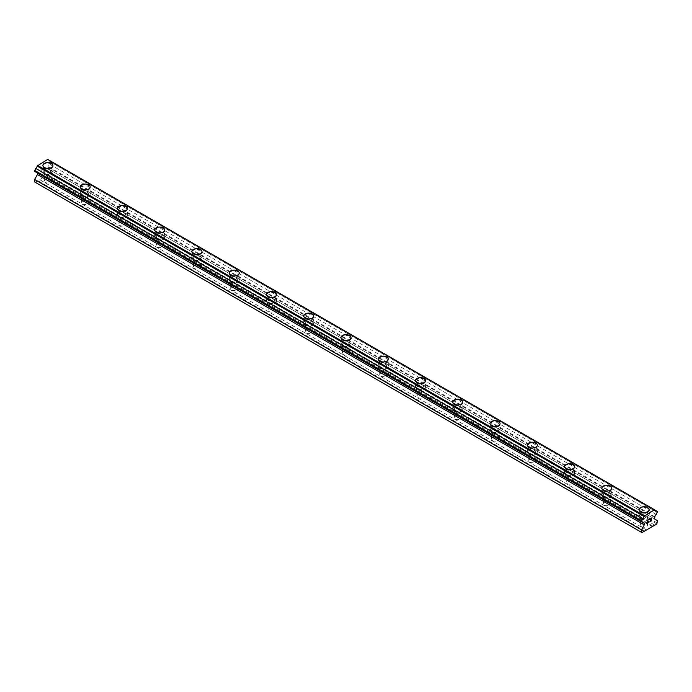 <?xml version="1.0" encoding="UTF-8"?>
<svg xmlns="http://www.w3.org/2000/svg" width="692" height="692" viewBox="0 0 692 692"><rect width="100%" height="100%" fill="white"/><g stroke="black" fill="none" stroke-linecap="round" stroke-linejoin="round"><path stroke-width="0.52" stroke-dasharray="3.46 2.59" d="M45.421 182.446A3.512 2.024 0 0 0 49.253 182.878A3.512 2.024 0 0 0 51.424 181.01A3.512 2.024 0 0 0 50.395 179.574A3.512 2.024 0 0 0 46.563 179.133A3.512 2.024 0 0 0 44.392 181.01A3.512 2.024 0 0 0 45.421 182.446M45.421 173.839A3.512 2.024 0 0 0 49.253 174.28A3.512 2.024 0 0 0 51.424 172.403A3.512 2.024 0 0 0 50.395 170.967A3.512 2.024 0 0 0 46.563 170.526A3.512 2.024 0 0 0 44.392 172.403A3.512 2.024 0 0 0 45.421 173.839M52.929 165.44L52.929 165.44A5.017 2.898 180 0 1 49.824 168.121A5.017 2.898 180 0 1 44.357 167.49A5.017 2.898 180 0 1 42.887 165.44L42.887 165.44M82.685 203.958A3.512 2.024 0 0 0 86.517 204.391A3.512 2.024 0 0 0 88.68 202.522A3.512 2.024 0 0 0 87.65 201.087A3.512 2.024 0 0 0 83.827 200.645A3.512 2.024 0 0 0 81.656 202.522A3.512 2.024 0 0 0 82.685 203.958M82.685 195.352A3.512 2.024 0 0 0 86.517 195.793A3.512 2.024 0 0 0 88.68 193.916A3.512 2.024 0 0 0 87.65 192.48A3.512 2.024 0 0 0 83.827 192.039A3.512 2.024 0 0 0 81.656 193.916A3.512 2.024 0 0 0 82.685 195.352M90.185 186.952L90.185 186.952A5.017 2.898 180 0 1 87.088 189.634A5.017 2.898 180 0 1 81.621 189.002A5.017 2.898 180 0 1 80.151 186.952L80.151 186.952M119.95 225.471A3.512 2.024 0 0 0 123.773 225.903A3.512 2.024 0 0 0 125.944 224.035A3.512 2.024 0 0 0 124.915 222.599A3.512 2.024 0 0 0 121.083 222.158A3.512 2.024 0 0 0 118.92 224.035A3.512 2.024 0 0 0 119.95 225.471M119.95 216.864A3.512 2.024 0 0 0 123.773 217.305A3.512 2.024 0 0 0 125.944 215.428A3.512 2.024 0 0 0 124.915 213.992A3.512 2.024 0 0 0 121.083 213.551A3.512 2.024 0 0 0 118.92 215.428A3.512 2.024 0 0 0 119.95 216.864M127.449 208.465L127.449 208.465A5.017 2.898 180 0 1 124.352 211.147A5.017 2.898 180 0 1 118.886 210.515A5.017 2.898 180 0 1 117.415 208.465L117.415 208.465M157.205 246.983A3.512 2.024 0 0 0 161.037 247.416A3.512 2.024 0 0 0 163.208 245.548A3.512 2.024 0 0 0 162.179 244.112A3.512 2.024 0 0 0 158.347 243.67A3.512 2.024 0 0 0 156.176 245.548A3.512 2.024 0 0 0 157.205 246.983M157.205 238.377A3.512 2.024 0 0 0 161.037 238.818A3.512 2.024 0 0 0 163.208 236.941A3.512 2.024 0 0 0 162.179 235.505A3.512 2.024 0 0 0 158.347 235.064A3.512 2.024 0 0 0 156.176 236.941A3.512 2.024 0 0 0 157.205 238.377M164.713 229.978L164.713 229.978A5.017 2.898 180 0 1 161.617 232.659A5.017 2.898 180 0 1 156.141 232.028A5.017 2.898 180 0 1 154.671 229.978L154.671 229.978M194.469 268.496A3.512 2.024 0 0 0 198.301 268.928A3.512 2.024 0 0 0 200.464 267.06A3.512 2.024 0 0 0 199.434 265.624A3.512 2.024 0 0 0 195.611 265.183A3.512 2.024 0 0 0 193.44 267.06A3.512 2.024 0 0 0 194.469 268.496M194.469 259.889A3.512 2.024 0 0 0 198.301 260.33A3.512 2.024 0 0 0 200.464 258.453A3.512 2.024 0 0 0 199.434 257.017A3.512 2.024 0 0 0 195.611 256.576A3.512 2.024 0 0 0 193.44 258.453A3.512 2.024 0 0 0 194.469 259.889M201.969 251.49L201.969 251.49A5.017 2.898 180 0 1 198.872 254.172A5.017 2.898 180 0 1 193.405 253.54A5.017 2.898 180 0 1 191.935 251.49L191.935 251.49M231.733 290.009A3.512 2.024 0 0 0 235.557 290.441A3.512 2.024 0 0 0 237.728 288.573A3.512 2.024 0 0 0 236.699 287.137A3.512 2.024 0 0 0 232.875 286.696A3.512 2.024 0 0 0 230.704 288.573A3.512 2.024 0 0 0 231.733 290.009M231.733 281.402A3.512 2.024 0 0 0 235.557 281.843A3.512 2.024 0 0 0 237.728 279.966A3.512 2.024 0 0 0 236.699 278.53A3.512 2.024 0 0 0 232.875 278.089A3.512 2.024 0 0 0 230.704 279.966A3.512 2.024 0 0 0 231.733 281.402M239.233 273.003L239.233 273.003A5.017 2.898 180 0 1 236.136 275.684A5.017 2.898 180 0 1 230.67 275.053A5.017 2.898 180 0 1 229.199 273.003L229.199 273.003M268.989 311.521A3.512 2.024 0 0 0 272.821 311.954A3.512 2.024 0 0 0 274.992 310.085A3.512 2.024 0 0 0 273.963 308.649A3.512 2.024 0 0 0 270.131 308.208A3.512 2.024 0 0 0 267.96 310.085A3.512 2.024 0 0 0 268.989 311.521M268.989 302.914A3.512 2.024 0 0 0 272.821 303.356A3.512 2.024 0 0 0 274.992 301.478A3.512 2.024 0 0 0 273.963 300.043A3.512 2.024 0 0 0 270.131 299.601A3.512 2.024 0 0 0 267.96 301.478A3.512 2.024 0 0 0 268.989 302.914M276.497 294.515L276.497 294.515A5.017 2.898 180 0 1 273.401 297.197A5.017 2.898 180 0 1 267.925 296.565A5.017 2.898 180 0 1 266.455 294.515L266.455 294.515M306.253 333.034A3.512 2.024 0 0 0 310.085 333.475A3.512 2.024 0 0 0 312.248 331.598A3.512 2.024 0 0 0 311.218 330.162A3.512 2.024 0 0 0 307.395 329.721A3.512 2.024 0 0 0 305.224 331.598A3.512 2.024 0 0 0 306.253 333.034M306.253 324.427A3.512 2.024 0 0 0 310.085 324.868A3.512 2.024 0 0 0 312.248 322.991A3.512 2.024 0 0 0 311.218 321.555A3.512 2.024 0 0 0 307.395 321.114A3.512 2.024 0 0 0 305.224 322.991A3.512 2.024 0 0 0 306.253 324.427M313.753 316.028L313.753 316.028A5.017 2.898 180 0 1 310.656 318.709A5.017 2.898 180 0 1 305.189 318.078A5.017 2.898 180 0 1 303.719 316.028L303.719 316.028M343.517 354.546A3.512 2.024 0 0 0 347.341 354.987A3.512 2.024 0 0 0 349.512 353.11A3.512 2.024 0 0 0 348.483 351.674A3.512 2.024 0 0 0 344.659 351.233A3.512 2.024 0 0 0 342.488 353.11A3.512 2.024 0 0 0 343.517 354.546M343.517 345.939A3.512 2.024 0 0 0 347.341 346.381A3.512 2.024 0 0 0 349.512 344.504A3.512 2.024 0 0 0 348.483 343.068A3.512 2.024 0 0 0 344.659 342.627A3.512 2.024 0 0 0 342.488 344.504A3.512 2.024 0 0 0 343.517 345.939M351.017 337.54L351.017 337.54A5.017 2.898 180 0 1 347.92 340.222A5.017 2.898 180 0 1 342.453 339.59A5.017 2.898 180 0 1 340.983 337.54L340.983 337.54M380.782 376.059A3.512 2.024 0 0 0 384.605 376.5A3.512 2.024 0 0 0 386.776 374.623A3.512 2.024 0 0 0 385.747 373.187A3.512 2.024 0 0 0 381.915 372.746A3.512 2.024 0 0 0 379.752 374.623A3.512 2.024 0 0 0 380.782 376.059M380.782 367.452A3.512 2.024 0 0 0 384.605 367.893A3.512 2.024 0 0 0 386.776 366.016A3.512 2.024 0 0 0 385.747 364.58A3.512 2.024 0 0 0 381.915 364.139A3.512 2.024 0 0 0 379.752 366.016A3.512 2.024 0 0 0 380.782 367.452M388.281 359.053L388.281 359.053A5.017 2.898 180 0 1 385.185 361.734A5.017 2.898 180 0 1 379.709 361.103A5.017 2.898 180 0 1 378.247 359.053L378.247 359.053M418.037 397.571A3.512 2.024 0 0 0 421.869 398.012A3.512 2.024 0 0 0 424.04 396.135A3.512 2.024 0 0 0 423.011 394.7A3.512 2.024 0 0 0 419.179 394.258A3.512 2.024 0 0 0 417.008 396.135A3.512 2.024 0 0 0 418.037 397.571M418.037 388.965A3.512 2.024 0 0 0 421.869 389.406A3.512 2.024 0 0 0 424.04 387.529A3.512 2.024 0 0 0 423.011 386.093A3.512 2.024 0 0 0 419.179 385.66A3.512 2.024 0 0 0 417.008 387.529A3.512 2.024 0 0 0 418.037 388.965M425.545 380.565L425.545 380.565A5.017 2.898 180 0 1 422.44 383.247A5.017 2.898 180 0 1 416.973 382.615A5.017 2.898 180 0 1 415.503 380.565L415.503 380.565M455.301 419.084A3.512 2.024 0 0 0 459.125 419.525A3.512 2.024 0 0 0 461.296 417.648A3.512 2.024 0 0 0 460.267 416.212A3.512 2.024 0 0 0 456.443 415.771A3.512 2.024 0 0 0 454.272 417.648A3.512 2.024 0 0 0 455.301 419.084M455.301 410.477A3.512 2.024 0 0 0 459.125 410.918A3.512 2.024 0 0 0 461.296 409.041A3.512 2.024 0 0 0 460.267 407.605A3.512 2.024 0 0 0 456.443 407.173A3.512 2.024 0 0 0 454.272 409.041A3.512 2.024 0 0 0 455.301 410.477M462.801 402.078L462.801 402.078A5.017 2.898 180 0 1 459.704 404.759A5.017 2.898 180 0 1 454.237 404.128A5.017 2.898 180 0 1 452.767 402.078L452.767 402.078M492.566 440.596A3.512 2.024 0 0 0 496.389 441.038A3.512 2.024 0 0 0 498.56 439.161A3.512 2.024 0 0 0 497.531 437.725A3.512 2.024 0 0 0 493.699 437.283A3.512 2.024 0 0 0 491.536 439.161A3.512 2.024 0 0 0 492.566 440.596M492.566 431.99A3.512 2.024 0 0 0 496.389 432.431A3.512 2.024 0 0 0 498.56 430.554A3.512 2.024 0 0 0 497.531 429.118A3.512 2.024 0 0 0 493.699 428.685A3.512 2.024 0 0 0 491.536 430.554A3.512 2.024 0 0 0 492.566 431.99M500.065 423.59L500.065 423.59A5.017 2.898 180 0 1 496.968 426.272A5.017 2.898 180 0 1 491.502 425.641A5.017 2.898 180 0 1 490.031 423.59L490.031 423.59M529.821 462.109A3.512 2.024 0 0 0 533.653 462.55A3.512 2.024 0 0 0 535.824 460.673A3.512 2.024 0 0 0 534.795 459.237A3.512 2.024 0 0 0 530.963 458.796A3.512 2.024 0 0 0 528.792 460.673A3.512 2.024 0 0 0 529.821 462.109M529.821 453.502A3.512 2.024 0 0 0 533.653 453.943A3.512 2.024 0 0 0 535.824 452.066A3.512 2.024 0 0 0 534.795 450.63A3.512 2.024 0 0 0 530.963 450.198A3.512 2.024 0 0 0 528.792 452.066A3.512 2.024 0 0 0 529.821 453.502M537.329 445.103L537.329 445.103A5.017 2.898 180 0 1 534.224 447.785A5.017 2.898 180 0 1 528.757 447.153A5.017 2.898 180 0 1 527.287 445.103L527.287 445.103M567.085 483.622A3.512 2.024 0 0 0 570.917 484.063A3.512 2.024 0 0 0 573.08 482.186A3.512 2.024 0 0 0 572.05 480.75A3.512 2.024 0 0 0 568.227 480.309A3.512 2.024 0 0 0 566.056 482.186A3.512 2.024 0 0 0 567.085 483.622M567.085 475.015A3.512 2.024 0 0 0 570.917 475.456A3.512 2.024 0 0 0 573.08 473.579A3.512 2.024 0 0 0 572.05 472.143A3.512 2.024 0 0 0 568.227 471.71A3.512 2.024 0 0 0 566.056 473.579A3.512 2.024 0 0 0 567.085 475.015M574.585 466.616L574.585 466.616A5.017 2.898 180 0 1 571.488 469.297A5.017 2.898 180 0 1 566.021 468.666A5.017 2.898 180 0 1 564.551 466.616L564.551 466.616M604.35 505.134A3.512 2.024 0 0 0 608.173 505.575A3.512 2.024 0 0 0 610.344 503.698A3.512 2.024 0 0 0 609.315 502.262A3.512 2.024 0 0 0 605.483 501.821A3.512 2.024 0 0 0 603.32 503.698A3.512 2.024 0 0 0 604.35 505.134M604.35 496.527A3.512 2.024 0 0 0 608.173 496.968A3.512 2.024 0 0 0 610.344 495.091A3.512 2.024 0 0 0 609.315 493.656A3.512 2.024 0 0 0 605.483 493.223A3.512 2.024 0 0 0 603.32 495.091A3.512 2.024 0 0 0 604.35 496.527M611.849 488.128L611.849 488.128A5.017 2.898 180 0 1 608.752 490.81A5.017 2.898 180 0 1 603.286 490.178A5.017 2.898 180 0 1 601.815 488.128L601.815 488.128M641.605 526.647A3.512 2.024 0 0 0 645.437 527.088A3.512 2.024 0 0 0 647.608 525.211A3.512 2.024 0 0 0 646.579 523.775A3.512 2.024 0 0 0 642.747 523.334A3.512 2.024 0 0 0 640.576 525.211A3.512 2.024 0 0 0 641.605 526.647M641.605 518.04A3.512 2.024 0 0 0 645.437 518.481A3.512 2.024 0 0 0 647.608 516.604A3.512 2.024 0 0 0 646.579 515.168A3.512 2.024 0 0 0 642.747 514.736A3.512 2.024 0 0 0 640.576 516.604A3.512 2.024 0 0 0 641.605 518.04M649.113 509.641L649.113 509.641A5.017 2.898 180 0 1 646.017 512.322A5.017 2.898 180 0 1 640.541 511.691A5.017 2.898 180 0 1 639.071 509.641L639.071 509.641M640.541 518.654A5.017 2.898 0 0 0 646.017 519.285A5.017 2.898 0 0 0 649.113 516.604A5.017 2.898 0 0 0 647.643 514.554A5.017 2.898 0 0 0 642.176 513.931A5.017 2.898 0 0 0 639.071 516.604A5.017 2.898 0 0 0 640.541 518.654M640.541 512.391A5.017 2.898 0 0 0 646.017 513.014A5.017 2.898 0 0 0 649.113 510.341A5.017 2.898 0 0 0 647.643 508.291A5.017 2.898 0 0 0 642.176 507.66A5.017 2.898 0 0 0 639.071 510.341A5.017 2.898 0 0 0 640.541 512.391M603.286 497.141A5.017 2.898 0 0 0 608.752 497.773A5.017 2.898 0 0 0 611.849 495.091A5.017 2.898 0 0 0 610.379 493.041A5.017 2.898 0 0 0 604.912 492.419A5.017 2.898 0 0 0 601.815 495.091A5.017 2.898 0 0 0 603.286 497.141M603.286 490.879A5.017 2.898 0 0 0 608.752 491.502A5.017 2.898 0 0 0 611.849 488.829A5.017 2.898 0 0 0 610.379 486.779A5.017 2.898 0 0 0 604.912 486.147A5.017 2.898 0 0 0 601.815 488.829A5.017 2.898 0 0 0 603.286 490.879M566.021 475.629A5.017 2.898 0 0 0 571.488 476.26A5.017 2.898 0 0 0 574.585 473.579A5.017 2.898 0 0 0 573.114 471.529A5.017 2.898 0 0 0 567.648 470.906A5.017 2.898 0 0 0 564.551 473.579A5.017 2.898 0 0 0 566.021 475.629M566.021 469.366A5.017 2.898 0 0 0 571.488 469.989A5.017 2.898 0 0 0 574.585 467.316A5.017 2.898 0 0 0 573.114 465.266A5.017 2.898 0 0 0 567.648 464.635A5.017 2.898 0 0 0 564.551 467.316A5.017 2.898 0 0 0 566.021 469.366M528.757 454.116A5.017 2.898 0 0 0 534.224 454.748A5.017 2.898 0 0 0 537.329 452.066A5.017 2.898 0 0 0 535.859 450.016A5.017 2.898 0 0 0 530.383 449.393A5.017 2.898 0 0 0 527.287 452.066A5.017 2.898 0 0 0 528.757 454.116M528.757 447.854A5.017 2.898 0 0 0 534.224 448.477A5.017 2.898 0 0 0 537.329 445.804A5.017 2.898 0 0 0 535.859 443.754A5.017 2.898 0 0 0 530.383 443.122A5.017 2.898 0 0 0 527.287 445.804A5.017 2.898 0 0 0 528.757 447.854M491.502 432.604A5.017 2.898 0 0 0 496.968 433.235A5.017 2.898 0 0 0 500.065 430.554A5.017 2.898 0 0 0 498.595 428.504A5.017 2.898 0 0 0 493.128 427.881A5.017 2.898 0 0 0 490.031 430.554A5.017 2.898 0 0 0 491.502 432.604M491.502 426.341A5.017 2.898 0 0 0 496.968 426.964A5.017 2.898 0 0 0 500.065 424.291A5.017 2.898 0 0 0 498.595 422.241A5.017 2.898 0 0 0 493.128 421.61A5.017 2.898 0 0 0 490.031 424.291A5.017 2.898 0 0 0 491.502 426.341M454.237 411.091A5.017 2.898 0 0 0 459.704 411.723A5.017 2.898 0 0 0 462.801 409.041A5.017 2.898 0 0 0 461.33 406.991A5.017 2.898 0 0 0 455.864 406.368A5.017 2.898 0 0 0 452.767 409.041A5.017 2.898 0 0 0 454.237 411.091M454.237 404.829A5.017 2.898 0 0 0 459.704 405.451A5.017 2.898 0 0 0 462.801 402.779A5.017 2.898 0 0 0 461.33 400.729A5.017 2.898 0 0 0 455.864 400.097A5.017 2.898 0 0 0 452.767 402.779A5.017 2.898 0 0 0 454.237 404.829M416.973 389.579A5.017 2.898 0 0 0 422.44 390.21A5.017 2.898 0 0 0 425.545 387.529A5.017 2.898 0 0 0 424.075 385.479A5.017 2.898 0 0 0 418.599 384.856A5.017 2.898 0 0 0 415.503 387.529A5.017 2.898 0 0 0 416.973 389.579M416.973 383.316A5.017 2.898 0 0 0 422.44 383.939A5.017 2.898 0 0 0 425.545 381.266A5.017 2.898 0 0 0 424.075 379.216A5.017 2.898 0 0 0 418.599 378.585A5.017 2.898 0 0 0 415.503 381.266A5.017 2.898 0 0 0 416.973 383.316M379.709 368.066A5.017 2.898 0 0 0 385.185 368.698A5.017 2.898 0 0 0 388.281 366.016A5.017 2.898 0 0 0 386.811 363.966A5.017 2.898 0 0 0 381.344 363.343A5.017 2.898 0 0 0 378.247 366.016A5.017 2.898 0 0 0 379.709 368.066M379.709 361.804A5.017 2.898 0 0 0 385.185 362.426A5.017 2.898 0 0 0 388.281 359.753A5.017 2.898 0 0 0 386.811 357.703A5.017 2.898 0 0 0 381.344 357.072A5.017 2.898 0 0 0 378.247 359.753A5.017 2.898 0 0 0 379.709 361.804M342.453 346.554A5.017 2.898 0 0 0 347.92 347.185A5.017 2.898 0 0 0 351.017 344.504A5.017 2.898 0 0 0 349.547 342.453A5.017 2.898 0 0 0 344.08 341.831A5.017 2.898 0 0 0 340.983 344.504A5.017 2.898 0 0 0 342.453 346.554M342.453 340.291A5.017 2.898 0 0 0 347.92 340.914A5.017 2.898 0 0 0 351.017 338.241A5.017 2.898 0 0 0 349.547 336.191A5.017 2.898 0 0 0 344.08 335.559A5.017 2.898 0 0 0 340.983 338.241A5.017 2.898 0 0 0 342.453 340.291M305.189 325.041A5.017 2.898 0 0 0 310.656 325.673A5.017 2.898 0 0 0 313.753 322.991A5.017 2.898 0 0 0 312.291 320.941A5.017 2.898 0 0 0 306.815 320.318A5.017 2.898 0 0 0 303.719 322.991A5.017 2.898 0 0 0 305.189 325.041M305.189 318.778A5.017 2.898 0 0 0 310.656 319.401A5.017 2.898 0 0 0 313.753 316.728A5.017 2.898 0 0 0 312.291 314.678A5.017 2.898 0 0 0 306.815 314.047A5.017 2.898 0 0 0 303.719 316.728A5.017 2.898 0 0 0 305.189 318.778M267.925 303.528A5.017 2.898 0 0 0 273.401 304.16A5.017 2.898 0 0 0 276.497 301.478A5.017 2.898 0 0 0 275.027 299.428A5.017 2.898 0 0 0 269.56 298.806A5.017 2.898 0 0 0 266.455 301.478A5.017 2.898 0 0 0 267.925 303.528M267.925 297.266A5.017 2.898 0 0 0 273.401 297.889A5.017 2.898 0 0 0 276.497 295.216A5.017 2.898 0 0 0 275.027 293.166A5.017 2.898 0 0 0 269.56 292.534A5.017 2.898 0 0 0 266.455 295.216A5.017 2.898 0 0 0 267.925 297.266M230.67 282.016A5.017 2.898 0 0 0 236.136 282.639A5.017 2.898 0 0 0 239.233 279.966A5.017 2.898 0 0 0 237.763 277.916A5.017 2.898 0 0 0 232.296 277.293A5.017 2.898 0 0 0 229.199 279.966A5.017 2.898 0 0 0 230.67 282.016M230.67 275.753A5.017 2.898 0 0 0 236.136 276.376A5.017 2.898 0 0 0 239.233 273.703A5.017 2.898 0 0 0 237.763 271.653A5.017 2.898 0 0 0 232.296 271.022A5.017 2.898 0 0 0 229.199 273.703A5.017 2.898 0 0 0 230.67 275.753M193.405 260.503A5.017 2.898 0 0 0 198.872 261.126A5.017 2.898 0 0 0 201.969 258.453A5.017 2.898 0 0 0 200.498 256.403A5.017 2.898 0 0 0 195.032 255.78A5.017 2.898 0 0 0 191.935 258.453A5.017 2.898 0 0 0 193.405 260.503M193.405 254.241A5.017 2.898 0 0 0 198.872 254.864A5.017 2.898 0 0 0 201.969 252.191A5.017 2.898 0 0 0 200.498 250.141A5.017 2.898 0 0 0 195.032 249.509A5.017 2.898 0 0 0 191.935 252.191A5.017 2.898 0 0 0 193.405 254.241M156.141 238.991A5.017 2.898 0 0 0 161.617 239.614A5.017 2.898 0 0 0 164.713 236.941A5.017 2.898 0 0 0 163.243 234.891A5.017 2.898 0 0 0 157.776 234.268A5.017 2.898 0 0 0 154.671 236.941A5.017 2.898 0 0 0 156.141 238.991M156.141 232.728A5.017 2.898 0 0 0 161.617 233.351A5.017 2.898 0 0 0 164.713 230.678A5.017 2.898 0 0 0 163.243 228.628A5.017 2.898 0 0 0 157.776 227.997A5.017 2.898 0 0 0 154.671 230.678A5.017 2.898 0 0 0 156.141 232.728M118.886 217.478A5.017 2.898 0 0 0 124.352 218.101A5.017 2.898 0 0 0 127.449 215.428A5.017 2.898 0 0 0 125.979 213.378A5.017 2.898 0 0 0 120.512 212.747A5.017 2.898 0 0 0 117.415 215.428A5.017 2.898 0 0 0 118.886 217.478M118.886 211.207A5.017 2.898 0 0 0 124.352 211.839A5.017 2.898 0 0 0 127.449 209.166A5.017 2.898 0 0 0 125.979 207.116A5.017 2.898 0 0 0 120.512 206.484A5.017 2.898 0 0 0 117.415 209.166A5.017 2.898 0 0 0 118.886 211.207M81.621 195.966A5.017 2.898 0 0 0 87.088 196.589A5.017 2.898 0 0 0 90.185 193.916A5.017 2.898 0 0 0 88.714 191.866A5.017 2.898 0 0 0 83.248 191.234A5.017 2.898 0 0 0 80.151 193.916A5.017 2.898 0 0 0 81.621 195.966M81.621 189.695A5.017 2.898 0 0 0 87.088 190.326A5.017 2.898 0 0 0 90.185 187.653A5.017 2.898 0 0 0 88.714 185.603A5.017 2.898 0 0 0 83.248 184.972A5.017 2.898 0 0 0 80.151 187.653A5.017 2.898 0 0 0 81.621 189.695M44.357 174.453A5.017 2.898 0 0 0 49.824 175.076A5.017 2.898 0 0 0 52.929 172.403A5.017 2.898 0 0 0 51.459 170.353A5.017 2.898 0 0 0 45.983 169.722A5.017 2.898 0 0 0 42.887 172.403A5.017 2.898 0 0 0 44.357 174.453M44.357 168.182A5.017 2.898 0 0 0 49.824 168.813A5.017 2.898 0 0 0 52.929 166.141A5.017 2.898 0 0 0 51.459 164.09A5.017 2.898 0 0 0 45.983 163.459A5.017 2.898 0 0 0 42.887 166.141A5.017 2.898 0 0 0 44.357 168.182M648.352 521.015L647.608 521.439M648.966 522.088L647.608 522.867M648.966 519.234L647.435 520.116L647.435 523.169M651.432 518.1L650.022 519.216M651.682 520.514L650.238 521.344M651.267 518.247L649.874 521.759M44.392 167.793L44.392 169.012L44.392 167.793L43.034 168.58L44.392 167.793M44.392 169.012L43.648 169.436L44.392 169.012M43.648 169.644L44.392 169.211L43.648 169.644M44.392 170.431L43.034 171.218L44.392 170.44M43.034 171.426L44.565 170.535L44.565 167.481L43.034 168.372L44.565 167.49L44.565 170.543L43.034 171.426M41.183 169.436L41.157 172.516M41.148 169.462L41.148 172.516M34.6 181.927L35.136 182.238L50.04 173.631L50.568 170.249L47.731 168.614L48.077 166.461A1.955 1.133 -60 0 1 49.435 164.099L50.568 162.136L50.568 161.15L49.435 160.501A1.955 1.133 -60 0 1 48.475 160.579A1.955 1.133 -60 0 1 48.077 159.714L47.696 159.411M34.6 171.356L35.733 172.014A1.955 1.133 -60 0 1 36.693 171.927A1.955 1.133 -60 0 1 37.1 172.801L37.437 172.991M652.34 526.595L45.516 176.244M646.484 529.977L39.66 179.626M652.694 525.981L45.871 175.63M654.476 524.951L47.644 174.609M654.831 525.159L47.999 174.808M656.864 523.982L50.04 173.631M657.4 523.057L50.568 172.706M657.4 520.6L50.568 170.249M654.563 518.965L47.731 168.614M654.563 517.322L47.731 166.971M654.9 516.812L48.077 166.461M656.267 514.45L49.435 164.099M657.4 512.487L50.568 162.136M657.4 511.5L50.568 161.15M48.077 159.714L654.9 510.065L49.435 160.501M644.269 523.264L37.437 172.913M641.96 532.589L35.136 182.238M644.001 531.413L37.169 181.062M644.356 530.799L37.524 180.448M646.129 529.769L39.306 179.418M51.424 181.01L51.424 172.403M88.68 202.522L88.68 193.916M125.944 224.035L125.944 215.428M163.208 245.548L163.208 236.941M200.464 267.06L200.464 258.453M237.728 288.573L237.728 279.966M274.992 310.085L274.992 301.478M312.248 331.598L312.248 322.991M349.512 353.11L349.512 344.504M386.776 374.623L386.776 366.016M424.04 396.135L424.04 387.529M461.296 417.648L461.296 409.041M498.56 439.161L498.56 430.554M535.824 460.673L535.824 452.066M573.08 482.186L573.08 473.579M610.344 503.698L610.344 495.091M647.608 525.211L647.608 516.604M649.113 516.604L649.113 510.341M611.849 495.091L611.849 488.829M574.585 473.579L574.585 467.316M537.329 452.066L537.329 445.804M500.065 430.554L500.065 424.291M462.801 409.041L462.801 402.779M425.545 387.529L425.545 381.266M388.281 366.016L388.281 359.753M351.017 344.504L351.017 338.241M313.753 322.991L313.753 316.728M276.497 301.478L276.497 295.216M239.233 279.966L239.233 273.703M201.969 258.453L201.969 252.191M164.713 236.941L164.713 230.678M127.449 215.428L127.449 209.166M90.185 193.916L90.185 187.653M52.929 172.403L52.929 166.141M42.887 172.403L42.887 166.141M80.151 193.916L80.151 187.653M117.415 215.428L117.415 209.166M154.671 236.941L154.671 230.678M191.935 258.453L191.935 252.191M229.199 279.966L229.199 273.703M266.455 301.478L266.455 295.216M303.719 322.991L303.719 316.728M340.983 344.504L340.983 338.241M378.247 366.016L378.247 359.753M415.503 387.529L415.503 381.266M452.767 409.041L452.767 402.779M490.031 430.554L490.031 424.291M527.287 452.066L527.287 445.804M564.551 473.579L564.551 467.316M601.815 495.091L601.815 488.829M639.071 516.604L639.071 510.341M640.576 525.211L640.576 516.604M603.32 503.698L603.32 495.091M566.056 482.186L566.056 473.579M528.792 460.673L528.792 452.066M491.536 439.161L491.536 430.554M454.272 417.648L454.272 409.041M417.008 396.135L417.008 387.529M379.752 374.623L379.752 366.016M342.488 353.11L342.488 344.504M305.224 331.598L305.224 322.991M267.96 310.085L267.96 301.478M230.704 288.573L230.704 279.966M193.44 267.06L193.44 258.453M156.176 245.548L156.176 236.941M118.92 224.035L118.92 215.428M81.656 202.522L81.656 193.916M44.392 181.01L44.392 172.403M655.307 510.93L48.475 160.579M643.525 522.278L36.693 171.927"/><path stroke-width="1.04" d="M42.887 165.44A5.017 2.898 180 0 1 45.983 162.758A5.017 2.898 180 0 1 51.459 163.39A5.017 2.898 180 0 1 52.929 165.44A5.017 2.898 180 0 1 49.824 168.113A5.017 2.898 180 0 1 44.357 167.481A5.017 2.898 180 0 1 42.887 165.44A5.017 2.898 180 0 1 45.992 162.767A5.017 2.898 180 0 1 51.459 163.39A5.017 2.898 180 0 1 52.929 165.44M80.151 186.952A5.017 2.898 180 0 1 83.248 184.271A5.017 2.898 180 0 1 88.714 184.902A5.017 2.898 180 0 1 90.185 186.952A5.017 2.898 180 0 1 87.088 189.625A5.017 2.898 180 0 1 81.621 188.994A5.017 2.898 180 0 1 80.151 186.952A5.017 2.898 180 0 1 83.248 184.28A5.017 2.898 180 0 1 88.714 184.902A5.017 2.898 180 0 1 90.185 186.952M117.415 208.465A5.017 2.898 180 0 1 120.512 205.784A5.017 2.898 180 0 1 125.979 206.415A5.017 2.898 180 0 1 127.449 208.465A5.017 2.898 180 0 1 124.352 211.138A5.017 2.898 180 0 1 118.886 210.506A5.017 2.898 180 0 1 117.415 208.465A5.017 2.898 180 0 1 120.512 205.792A5.017 2.898 180 0 1 125.979 206.415A5.017 2.898 180 0 1 127.449 208.465M154.671 229.978A5.017 2.898 180 0 1 157.776 227.296A5.017 2.898 180 0 1 163.243 227.928A5.017 2.898 180 0 1 164.713 229.978A5.017 2.898 180 0 1 161.617 232.65A5.017 2.898 180 0 1 156.141 232.019A5.017 2.898 180 0 1 154.671 229.978A5.017 2.898 180 0 1 157.776 227.305A5.017 2.898 180 0 1 163.243 227.928A5.017 2.898 180 0 1 164.713 229.978M191.935 251.49A5.017 2.898 180 0 1 195.032 248.809A5.017 2.898 180 0 1 200.498 249.44A5.017 2.898 180 0 1 201.969 251.49A5.017 2.898 180 0 1 198.872 254.163A5.017 2.898 180 0 1 193.405 253.54A5.017 2.898 180 0 1 191.935 251.49A5.017 2.898 180 0 1 195.032 248.817A5.017 2.898 180 0 1 200.498 249.44A5.017 2.898 180 0 1 201.969 251.49M229.199 273.003A5.017 2.898 180 0 1 232.296 270.321A5.017 2.898 180 0 1 237.763 270.953A5.017 2.898 180 0 1 239.233 273.003A5.017 2.898 180 0 1 236.136 275.675A5.017 2.898 180 0 1 230.67 275.053A5.017 2.898 180 0 1 229.199 273.003A5.017 2.898 180 0 1 232.296 270.33A5.017 2.898 180 0 1 237.763 270.953A5.017 2.898 180 0 1 239.233 273.003M266.455 294.515A5.017 2.898 180 0 1 269.56 291.834A5.017 2.898 180 0 1 275.027 292.465A5.017 2.898 180 0 1 276.497 294.515A5.017 2.898 180 0 1 273.401 297.188A5.017 2.898 180 0 1 267.925 296.565A5.017 2.898 180 0 1 266.455 294.515A5.017 2.898 180 0 1 269.56 291.842A5.017 2.898 180 0 1 275.027 292.465A5.017 2.898 180 0 1 276.497 294.515M303.719 316.028A5.017 2.898 180 0 1 306.815 313.346A5.017 2.898 180 0 1 312.291 313.978A5.017 2.898 180 0 1 313.753 316.028A5.017 2.898 180 0 1 310.656 318.701A5.017 2.898 180 0 1 305.189 318.078A5.017 2.898 180 0 1 303.719 316.028A5.017 2.898 180 0 1 306.815 313.355A5.017 2.898 180 0 1 312.291 313.978A5.017 2.898 180 0 1 313.753 316.028M340.983 337.54A5.017 2.898 180 0 1 344.08 334.859A5.017 2.898 180 0 1 349.547 335.49A5.017 2.898 180 0 1 351.017 337.54A5.017 2.898 180 0 1 347.92 340.213A5.017 2.898 180 0 1 342.453 339.59A5.017 2.898 180 0 1 340.983 337.54A5.017 2.898 180 0 1 344.08 334.867A5.017 2.898 180 0 1 349.547 335.49A5.017 2.898 180 0 1 351.017 337.54M378.247 359.053A5.017 2.898 180 0 1 381.344 356.371A5.017 2.898 180 0 1 386.811 357.003A5.017 2.898 180 0 1 388.281 359.053A5.017 2.898 180 0 1 385.185 361.726A5.017 2.898 180 0 1 379.709 361.103A5.017 2.898 180 0 1 378.247 359.053A5.017 2.898 180 0 1 381.344 356.38A5.017 2.898 180 0 1 386.811 357.003A5.017 2.898 180 0 1 388.281 359.053M415.503 380.565A5.017 2.898 180 0 1 418.599 377.884A5.017 2.898 180 0 1 424.075 378.515A5.017 2.898 180 0 1 425.545 380.565A5.017 2.898 180 0 1 422.44 383.238A5.017 2.898 180 0 1 416.973 382.615A5.017 2.898 180 0 1 415.503 380.565A5.017 2.898 180 0 1 418.608 377.893A5.017 2.898 180 0 1 424.075 378.515A5.017 2.898 180 0 1 425.545 380.565M452.767 402.078A5.017 2.898 180 0 1 455.864 399.396A5.017 2.898 180 0 1 461.33 400.028A5.017 2.898 180 0 1 462.801 402.078A5.017 2.898 180 0 1 459.704 404.751A5.017 2.898 180 0 1 454.237 404.128A5.017 2.898 180 0 1 452.767 402.078A5.017 2.898 180 0 1 455.864 399.405A5.017 2.898 180 0 1 461.33 400.028A5.017 2.898 180 0 1 462.801 402.078M490.031 423.59A5.017 2.898 180 0 1 493.128 420.909A5.017 2.898 180 0 1 498.595 421.54A5.017 2.898 180 0 1 500.065 423.59A5.017 2.898 180 0 1 496.968 426.263A5.017 2.898 180 0 1 491.502 425.641A5.017 2.898 180 0 1 490.031 423.59A5.017 2.898 180 0 1 493.128 420.918A5.017 2.898 180 0 1 498.595 421.54A5.017 2.898 180 0 1 500.065 423.59M527.287 445.103A5.017 2.898 180 0 1 530.383 442.422A5.017 2.898 180 0 1 535.859 443.053A5.017 2.898 180 0 1 537.329 445.103A5.017 2.898 180 0 1 534.224 447.776A5.017 2.898 180 0 1 528.757 447.153A5.017 2.898 180 0 1 527.287 445.103A5.017 2.898 180 0 1 530.392 442.43A5.017 2.898 180 0 1 535.859 443.053A5.017 2.898 180 0 1 537.329 445.103M573.114 464.574A5.017 2.898 180 0 1 574.585 466.616A5.017 2.898 180 0 1 571.488 469.288A5.017 2.898 180 0 1 566.021 468.666A5.017 2.898 180 0 1 564.551 466.616A5.017 2.898 180 0 1 567.648 463.943A5.017 2.898 180 0 1 573.114 464.574M564.551 466.616A5.017 2.898 180 0 1 567.648 463.934A5.017 2.898 180 0 1 573.114 464.566A5.017 2.898 180 0 1 574.585 466.616M601.815 488.128A5.017 2.898 180 0 1 604.912 485.447A5.017 2.898 180 0 1 610.379 486.078A5.017 2.898 180 0 1 611.849 488.128A5.017 2.898 180 0 1 608.752 490.801A5.017 2.898 180 0 1 603.286 490.178A5.017 2.898 180 0 1 601.815 488.128A5.017 2.898 180 0 1 604.912 485.455A5.017 2.898 180 0 1 610.379 486.087A5.017 2.898 180 0 1 611.849 488.128M639.071 509.641A5.017 2.898 180 0 1 642.176 506.959A5.017 2.898 180 0 1 647.643 507.591A5.017 2.898 180 0 1 649.113 509.641A5.017 2.898 180 0 1 646.017 512.314A5.017 2.898 180 0 1 640.541 511.691A5.017 2.898 180 0 1 639.071 509.641A5.017 2.898 180 0 1 642.176 506.968A5.017 2.898 180 0 1 647.643 507.599A5.017 2.898 180 0 1 649.113 509.641M647.608 520.22L647.608 521.439L647.608 520.22L648.966 519.433L647.608 520.22M647.608 521.439L648.352 521.015M648.352 521.223L647.608 521.647L648.352 521.214M647.608 521.647L647.608 522.867L647.608 521.647M647.608 522.867L648.966 522.088M647.435 523.169L648.966 522.287L647.435 523.169L647.435 520.125L648.966 519.234M650.03 519.389L650.541 518.325L651.432 518.1M651.44 519L651.06 519.787L651.432 519M651.06 519.787L650.246 521.353L651.06 519.787M650.246 521.353L651.682 520.514M649.874 521.759L651.682 520.713L649.866 521.768L651.38 518.715L651.034 518.247L650.203 519.294L650.316 518.792L651.267 518.247M643.923 523.152A1.955 1.133 -60 0 0 643.525 522.278A1.955 1.133 -60 0 0 642.565 522.365L641.432 521.707L642.565 518.758A1.955 1.133 -60 0 0 643.923 516.396L654.528 509.762L654.9 510.065A1.955 1.133 -60 0 0 655.307 510.93A1.955 1.133 -60 0 0 656.267 510.843L657.4 511.5L656.267 514.45A1.955 1.133 -60 0 0 654.9 516.812L654.563 518.965L657.4 520.6L656.864 523.982L641.96 532.589L641.432 532.278L641.432 529.821L644.269 524.908L644.269 523.264L37.1 172.801M37.437 172.991L37.437 174.557L34.6 179.47L34.6 181.927L641.432 532.278M35.733 172.014L642.565 522.365M654.528 509.762L47.696 159.411L37.1 166.045A1.955 1.133 -60 0 1 35.733 168.407L34.6 171.356L641.432 521.707M656.267 510.843L654.9 510.065M644.304 515.661L37.472 165.31M643.923 516.396L37.1 166.045M642.565 518.758L35.733 168.407M641.432 520.721L34.6 170.37M644.269 524.908L37.437 174.557M641.432 529.821L34.6 179.47"/></g></svg>
